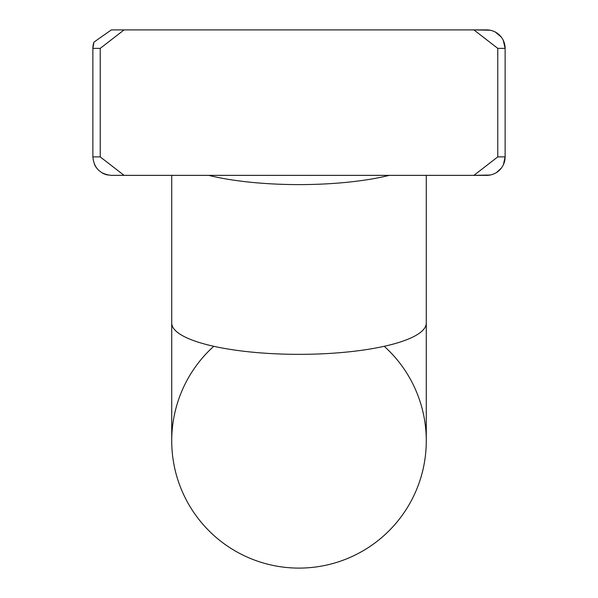<?xml version="1.0" encoding="UTF-8"?>
<svg xmlns="http://www.w3.org/2000/svg" width="598" height="598" viewBox="0 0 598 598"><rect width="100%" height="100%" fill="white"/><g stroke="black" fill="none" stroke-linecap="round" stroke-linejoin="round"><path stroke-width="0.9" d="M213.77 346.294A127.277 127.277 0 0 0 299 568.1A127.277 127.277 0 0 0 384.23 346.294M171.723 175.356L171.723 440.823A127.277 127.277 0 0 0 299 568.1A127.277 127.277 0 0 0 426.277 440.823L426.277 323.062L426.277 440.823M111.348 175.356L124.085 175.356L111.348 175.356C100.128 174.265 93.968 168.105 92.877 156.885L92.877 48.371A18.471 18.471 0 0 1 93.968 42.114M107.812 175.02A18.471 18.471 0 0 1 102.4 173.046M96.57 167.963A18.471 18.471 0 0 1 94.424 164.286M490.166 175.02L473.915 175.356L497.775 156.885L505.123 156.885A18.471 18.471 0 0 1 486.652 175.356L124.085 175.356L100.225 156.885L100.225 48.371L92.877 48.371L93.968 42.114L111.348 29.9L124.085 29.9L100.225 48.371M497.775 156.885L497.775 48.371L473.915 29.9L486.652 29.9L124.085 29.9M490.128 30.229L473.915 29.9L486.652 29.9A18.471 18.471 0 0 1 505.123 48.371L497.775 48.371M208.672 175.356A127.277 31.283 0 0 0 299 184.603A127.277 31.283 0 0 0 389.328 175.356M299 568.1A127.277 127.277 0 0 1 171.723 440.823L171.723 323.062A127.277 31.283 0 0 0 299 354.345A127.277 31.283 0 0 0 426.277 323.062L426.277 175.356M92.877 156.885L100.225 156.885M503.441 164.592L505.123 156.885L505.123 48.371L503.224 40.215M501.169 36.956L495.413 32.113M501.326 168.105L496.482 172.53"/></g></svg>
